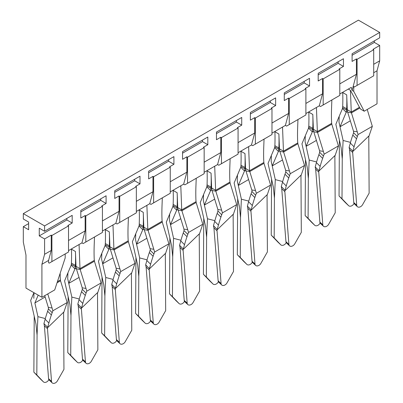 <?xml version="1.0" encoding="UTF-8"?>
<svg xmlns="http://www.w3.org/2000/svg" width="403" height="403" viewBox="0 0 403 403"><rect width="100%" height="100%" fill="white"/><g stroke="black" fill="none" stroke-linecap="round" stroke-linejoin="round"><path stroke-width="0.6" d="M23.314 213.62L358.413 20.15L379.686 32.431L44.587 225.902L23.314 213.62L23.314 218.995L28.628 222.063L28.628 229.74L23.314 226.672L23.314 242.027L25.983 255.084L25.983 288.1L41.917 297.293L54.717 289.908L65.185 257.93L65.185 253.935M66.863 218.416L66.863 219.952L72.182 223.025L72.182 215.348L44.587 231.277L44.587 225.902M72.182 223.025L67.86 225.519L68.525 225.902L68.525 252.006L51.901 261.602L51.901 235.498L51.236 235.115L44.587 238.954L44.587 254.308L51.236 250.47L51.236 235.115M85.809 242.027L102.433 232.43L102.433 206.326L85.809 215.922L85.809 242.027L83.149 243.563L81.94 242.863L85.144 230.894L68.525 240.49M85.144 230.894L85.144 215.54L80.822 218.033L80.822 210.356L106.09 195.767L106.09 203.444L101.768 205.943L102.433 206.326M119.721 222.446L136.34 212.849L136.34 186.75L119.721 196.347L119.721 222.446L117.061 223.982L115.847 223.282L119.056 211.318L102.433 220.915M119.056 211.318L119.056 195.959L114.734 198.457L114.734 190.78L139.997 176.192L139.997 183.869L135.675 186.362L136.34 186.75M153.629 202.87L170.252 193.274L170.252 167.169L153.629 176.766L153.629 202.87L150.969 204.407L149.755 203.706L152.964 191.737L136.34 201.334M152.964 191.737L152.964 176.383L148.642 178.882L148.642 171.199L173.91 156.616L173.91 164.293L169.587 166.787L170.252 167.169M187.536 183.294L204.16 173.698L204.16 147.594L187.536 157.19L187.536 183.294L184.876 184.831L183.667 184.131L186.871 172.162L170.252 181.758M186.871 172.162L186.871 156.807L182.549 159.301L182.549 151.624L207.817 137.035L207.817 144.717L203.495 147.211L204.16 147.594M221.449 163.719L238.067 154.122L238.067 128.018L221.449 137.614L221.449 163.719L218.789 165.25L217.575 164.555L220.784 152.586L204.16 162.182M220.784 152.586L220.784 137.232L216.461 139.725L216.461 132.048L241.724 117.459L241.724 125.137L237.402 127.635L238.067 128.018M255.356 144.138L271.98 134.542L271.98 108.437L255.356 118.039L255.356 144.138L252.696 145.674L251.482 144.974L254.691 133.005L238.067 142.602M254.691 133.005L254.691 117.651L250.369 120.149L250.369 112.472L275.637 97.884L275.637 105.561L271.315 108.054L271.98 108.437M289.263 124.562L305.887 114.966L305.887 88.862L289.263 98.458L289.263 124.562L286.604 126.099L285.395 125.398L288.598 113.429L271.98 123.026M288.598 113.429L288.598 98.075L284.276 100.569L284.276 92.892L309.544 78.308L309.544 85.985L305.222 88.479L305.887 88.862M323.176 104.987L339.794 95.39L339.794 69.286L323.176 78.882L323.176 104.987L320.516 106.523L319.302 105.823L322.511 93.854L305.887 103.45M322.511 93.854L322.511 78.499L318.189 80.993L318.189 73.316L343.452 58.727L343.452 66.404L339.13 68.903L339.794 69.286M339.794 93.99L351.28 87.36L352.101 90.383L356.418 74.278L339.794 83.874M356.418 74.278L356.418 58.919L352.096 61.417L352.096 53.74L379.686 37.806L379.686 32.431M305.887 113.565L319.302 105.823M271.98 133.141L285.395 125.398M238.067 152.722L251.482 144.974M204.16 172.298L217.575 164.555M170.252 191.873L183.667 184.131M136.34 211.454L149.755 203.706M102.433 231.03L115.847 223.282M68.525 250.606L81.94 242.863M65.185 254.142L65.367 253.83M116.669 340.464A3.763 2.614 -46.7 0 1 111.273 342.731A3.763 2.614 -46.7 0 1 111.208 342.666L104.639 335.8L104.881 295.928L103.798 284.901L98.488 261.31L101.843 253.245L101.621 259.169L102.705 263.779L108.86 249.311L105.107 245.573L105.334 243.548A188.055 108.573 120 0 0 105.354 229.604L105.344 229.347M108.392 340.016A3.763 2.614 -46.7 0 1 108.321 339.951A3.763 2.614 -46.7 0 1 108.256 339.885L101.687 333.019L104.639 335.8M119.353 342.313L116.407 339.538A3.763 2.62 133.3 0 0 117.026 340.923L119.973 343.694A3.763 2.62 133.3 0 0 125.197 341.754L131.766 330.228L131.413 273.088L115.248 288.724L119.353 342.313A3.763 2.62 133.3 0 0 119.973 343.694M116.407 339.538L112.2 286.629L115.147 289.404M113.142 279.415L105.752 277.506L104.881 295.928M101.687 333.019L102.03 277.047M112.956 257.86L102.705 263.779M105.752 277.506L101.621 259.169M115.248 288.724L115.5 288.195L111.747 284.453L112.2 286.629M115.5 288.195L116.699 283.833L112.951 280.095L111.747 284.453M110.145 248.57L108.86 249.311L109.324 245.85A188.055 108.573 120 0 0 109.344 231.906L109.918 246.752L110.331 249.296L116.15 268.262L119.898 268.851L120.688 271.617L119.993 273.521L116.245 269.783L115.439 272.116A188.055 64.893 134.9 0 0 112.951 280.095M119.993 273.521L119.187 275.854A188.055 64.893 134.9 0 0 116.699 283.833M116.245 269.783L116.15 268.262M101.843 253.245L105.107 245.573M131.418 273.728L134.965 263.376L128.345 241.649L128.119 239.604A188.055 108.573 -60 0 1 128.099 225.685L128.406 217.434M120.688 271.617L134.965 263.376M110.331 249.296L114.079 249.885L119.898 268.851M112.976 224.945L113.908 249.054L109.918 246.752L109.273 247.125L105.284 244.823M128.169 240.823L113.908 249.054L114.079 249.885L128.345 241.649M134.678 179.264L134.678 180.801L114.734 192.317M134.678 180.801L139.997 183.869M119.721 196.347L119.056 195.959M82.761 360.04A3.763 2.614 -46.7 0 1 77.361 362.307A3.763 2.614 -46.7 0 1 77.295 362.242L70.727 355.375L70.973 315.504L69.89 304.482L64.581 280.886L67.936 272.821L67.714 278.745L68.797 283.354L74.948 268.887L71.2 265.149L71.427 263.124A188.055 108.573 120 0 0 71.447 249.18L71.437 248.923M74.484 359.592A3.763 2.614 -46.7 0 1 74.414 359.531A3.763 2.614 -46.7 0 1 74.348 359.461L67.78 352.595L70.727 355.375M85.446 361.889L82.494 359.118A3.763 2.62 133.3 0 0 83.114 360.499L86.066 363.274A3.763 2.62 133.3 0 0 91.29 361.33L97.858 349.804L97.506 292.664L81.335 308.3L85.446 361.889A3.763 2.62 133.3 0 0 86.066 363.274M82.494 359.118L78.288 306.204L81.24 308.98M79.23 298.996L71.84 297.082L70.973 315.504M67.78 352.595L68.122 296.623M79.048 277.435L68.797 283.354M71.84 297.082L67.714 278.745M81.335 308.3L81.587 307.771L77.839 304.033L78.288 306.204M81.587 307.771L82.791 303.414L79.043 299.671L77.839 304.033M76.238 268.146L74.948 268.887L75.416 265.426A188.055 108.573 120 0 0 75.437 251.487L76.011 266.328L76.419 268.872L82.237 287.843L85.985 288.427L86.781 291.193L86.086 293.097L82.338 289.359L81.532 291.691A188.055 64.893 134.9 0 0 79.043 299.671M86.086 293.097L85.28 295.429A188.055 64.893 134.9 0 0 82.791 303.414M82.338 289.359L82.237 287.843M67.936 272.821L71.2 265.149M97.511 293.303L101.057 282.951L94.438 261.225L94.211 259.179A188.055 108.573 -60 0 1 94.191 245.261L94.493 237.009M86.781 291.193L101.057 282.951M76.419 268.872L80.167 269.461L85.985 288.427M79.069 244.52L80.001 268.635L76.011 266.328L75.361 266.7L71.376 264.398M94.262 260.398L80.001 268.635L80.167 269.461L94.438 261.225M100.77 198.84L100.77 200.377L80.822 211.892M100.77 200.377L106.09 203.444M85.809 215.922L85.144 215.54M168.59 159.684L168.59 161.22L148.642 172.736M153.629 176.766L152.964 176.383M168.59 161.22L173.91 164.293M165.326 254.147L168.877 243.8L162.253 222.068L162.031 220.028A188.055 108.573 -60 0 1 162.011 206.109L162.313 197.858M146.863 238.279L136.612 244.198L142.768 229.735L143.181 227.549L139.191 225.247L139.242 223.972A188.055 108.573 120 0 0 139.262 210.028L139.257 209.772M144.239 229.72L143.826 227.176L143.181 227.549L143.231 226.274A188.055 108.573 120 0 0 143.251 212.331L143.826 227.176L147.815 229.478L153.805 249.276L150.057 248.686L144.239 229.72L147.987 230.309L162.253 222.068M146.883 205.364L147.815 229.478L162.082 221.242M144.052 228.99L142.768 229.735L139.02 225.992L139.191 225.247M147.05 259.839L139.66 257.925L138.788 276.352L137.71 265.325L132.396 241.729L139.02 225.992M135.756 233.664L135.534 239.594L136.612 244.198M139.66 257.925L135.534 239.594M142.304 320.44A3.763 2.614 -46.7 0 1 142.234 320.375A3.763 2.614 -46.7 0 1 142.168 320.309L135.599 313.438L138.546 316.219L138.788 276.352M135.599 313.438L135.942 257.472M150.581 320.884A3.763 2.614 -46.7 0 1 145.181 323.156A3.763 2.614 -46.7 0 1 145.115 323.09L138.546 316.219M165.673 310.653L165.326 253.512L149.155 269.149L153.261 322.738A3.763 2.62 133.3 0 0 153.881 324.118A3.763 2.62 133.3 0 0 159.104 322.178L165.673 310.653M153.261 322.738L150.314 319.962A3.763 2.62 133.3 0 0 150.934 321.342L153.881 324.118M150.314 319.962L146.108 267.053L149.055 269.829M150.057 248.686L150.354 249.588L149.347 252.535A188.055 64.893 134.9 0 0 146.858 260.519L145.659 264.877L146.108 267.053M153.805 249.276L154.601 252.041L153.1 256.278A188.055 64.893 134.9 0 0 150.611 264.257L146.858 260.519M150.158 250.203L153.906 253.945M154.601 252.041L168.877 243.8M145.659 264.877L149.407 268.62L150.611 264.257M149.407 268.62L149.155 269.149M51.534 381.47L48.587 378.694A3.763 2.62 133.3 0 0 49.206 380.074L52.153 382.85A3.763 2.62 133.3 0 0 57.382 380.911L63.946 369.38L63.598 312.239L47.428 327.881L51.534 381.47A3.763 2.62 133.3 0 0 52.153 382.85M48.587 378.694L44.38 325.785L47.327 328.556M48.854 379.616A3.763 2.614 -46.7 0 1 43.453 381.888A3.763 2.614 -46.7 0 1 43.388 381.822L36.819 374.951L37.061 335.084L35.983 324.057L30.668 300.462L33.912 292.674M40.577 379.168A3.763 2.614 -46.7 0 1 40.507 379.107A3.763 2.614 -46.7 0 1 40.441 379.042L33.872 372.171L36.819 374.951M47.428 327.881L47.68 327.347L43.932 323.609L44.38 325.785M47.68 327.347L48.884 322.989L45.131 319.252L43.932 323.609M63.598 312.879L67.15 302.527L52.874 310.773L52.178 312.678L48.431 308.935L47.619 311.267A188.055 64.893 134.9 0 0 45.131 319.252M52.178 312.678L51.372 315.01A188.055 64.893 134.9 0 0 48.884 322.989M48.431 308.935L48.33 307.418L52.078 308.008L52.874 310.773M44.728 295.671L48.33 307.418M45.322 318.572L37.932 316.657L37.061 335.084M33.872 372.171L34.215 316.204M45.136 297.011L34.885 302.93L38.194 295.147M34.885 302.93L37.932 316.657M67.15 302.527L60.526 280.8L60.304 278.76A188.055 108.573 -60 0 1 60.163 273.269M47.756 293.923L52.078 308.008M34.013 292.734L33.807 298.326M51.901 261.602L49.242 263.139L48.567 262.746L48.567 260.444L51.236 250.47M44.587 231.277L39.267 228.204L39.267 235.881L44.587 238.954M66.863 219.952L39.267 235.881M48.567 260.444L41.917 264.282L44.587 254.308M28.628 223.6L23.314 226.672M41.917 297.293L41.917 264.282M51.901 235.498L68.525 225.902M320.123 223A3.763 2.614 -46.7 0 1 314.728 225.267A3.763 2.614 -46.7 0 1 314.657 225.201L308.094 218.335L308.335 178.464L307.252 167.441L301.943 143.846L305.298 135.781L305.076 141.705L306.159 146.314L312.31 131.846L308.562 128.109L308.789 126.084A188.055 108.573 120 0 0 308.809 112.14L308.799 111.883M311.846 222.552A3.763 2.614 -46.7 0 1 311.776 222.491A3.763 2.614 -46.7 0 1 311.71 222.421L305.142 215.555L308.094 218.335M322.808 224.849L319.861 222.078A3.763 2.62 133.3 0 0 320.481 223.458L323.428 226.234A3.763 2.62 133.3 0 0 328.652 224.29L335.22 212.764L334.868 155.623L318.702 171.26L322.808 224.849A3.763 2.62 133.3 0 0 323.428 226.234M319.861 222.078L315.655 169.164L318.602 171.94M286.216 242.576A3.763 2.614 -46.7 0 1 280.815 244.848A3.763 2.614 -46.7 0 1 280.75 244.782L274.181 237.911L274.428 198.044L273.345 187.017L268.035 163.422L271.39 155.357L271.169 161.286L272.252 165.89L278.402 151.427L274.655 147.684L274.881 145.659A188.055 108.573 120 0 0 274.901 131.721L274.891 131.464M277.939 242.127A3.763 2.614 -46.7 0 1 277.869 242.067A3.763 2.614 -46.7 0 1 277.803 242.001L271.234 235.13L274.181 237.911M288.901 244.43L285.949 241.654A3.763 2.62 133.3 0 0 286.568 243.034L289.52 245.81A3.763 2.62 133.3 0 0 294.744 243.87L301.313 232.34L300.96 175.199L284.79 190.841L288.901 244.43A3.763 2.62 133.3 0 0 289.52 245.81M285.949 241.654L281.742 188.745L284.694 191.516M316.597 161.956L309.207 160.041L308.335 178.464M305.142 215.555L305.484 159.583M316.41 140.395L306.159 146.314M309.207 160.041L305.076 141.705M318.702 171.26L318.954 170.731L315.201 166.993L315.655 169.164M318.954 170.731L320.153 166.374L316.405 162.631L315.201 166.993M313.599 131.106L312.31 131.846L312.778 128.386A188.055 108.573 120 0 0 312.799 114.447L313.373 129.287L313.781 131.831L319.599 150.803L323.352 151.387L324.143 154.153L323.448 156.057L319.7 152.319L318.894 154.651A188.055 64.893 134.9 0 0 316.405 162.631M323.448 156.057L322.642 158.389A188.055 64.893 134.9 0 0 320.153 166.374M319.7 152.319L319.599 150.803M282.684 181.531L275.294 179.617L274.428 198.044M271.234 235.13L271.577 179.159M282.503 159.971L272.252 165.89M275.294 179.617L271.169 161.286M284.79 190.841L285.042 190.307L281.294 186.569L281.742 188.745M285.042 190.307L286.246 185.949L282.498 182.211L281.294 186.569M279.692 150.682L278.402 151.427L278.871 147.966A188.055 108.573 120 0 0 278.891 134.023L279.465 148.868L279.873 151.407L285.692 170.378L289.44 170.968L290.236 173.733L289.54 175.637L285.792 171.895L284.986 174.227A188.055 64.893 134.9 0 0 282.498 182.211M289.54 175.637L288.734 177.965A188.055 64.893 134.9 0 0 286.246 185.949M285.792 171.895L285.692 170.378M305.298 135.781L308.562 128.109M334.873 156.263L338.419 145.911L331.8 124.184L331.573 122.139A188.055 108.573 -60 0 1 331.553 108.221L331.86 99.969M324.143 154.153L338.419 145.911M271.39 155.357L274.655 147.684M300.965 175.839L304.512 165.487L297.893 143.76L297.666 141.72A188.055 108.573 -60 0 1 297.646 127.801L297.948 119.55M290.236 173.733L304.512 165.487M313.781 131.831L317.534 132.421L323.352 151.387M316.431 107.48L317.363 131.595L313.373 129.287L312.728 129.66L308.738 127.358M279.873 151.407L283.621 151.996L289.44 170.968M282.523 127.056L283.455 151.17L279.465 148.868L278.816 149.241L274.831 146.939M338.132 61.8L338.132 63.336L318.189 74.852M304.225 81.376L304.225 82.912L284.276 94.428M331.624 123.358L317.363 131.595L317.534 132.421L331.8 124.184M297.716 142.934L283.455 151.17L283.621 151.996L297.893 143.76M338.132 63.336L343.452 66.404M323.176 78.882L322.511 78.499M304.225 82.912L309.544 85.985M289.263 98.458L288.598 98.075M356.715 205.273L353.769 202.497A3.763 2.62 133.3 0 0 354.388 203.883L357.335 206.653A3.763 2.62 133.3 0 0 362.559 204.714L369.128 193.188L368.78 136.048L352.61 151.684L356.715 205.273A3.763 2.62 133.3 0 0 357.335 206.653M353.769 202.497L349.562 149.589L352.509 152.364M354.036 203.424A3.763 2.614 -46.7 0 1 348.635 205.691A3.763 2.614 -46.7 0 1 348.57 205.626L342.001 198.76L342.243 158.888L341.165 147.861L335.85 124.27L342.474 108.533L342.696 106.508A188.055 108.573 120 0 0 342.716 92.564L342.706 92.307M345.759 202.976A3.763 2.614 -46.7 0 1 345.688 202.911A3.763 2.614 -46.7 0 1 345.618 202.845L339.054 195.979L342.001 198.76M352.61 151.684L352.862 151.155L349.114 147.412L349.562 149.589M352.862 151.155L354.066 146.793L350.313 143.055L349.114 147.412M368.78 136.688L372.332 126.335L358.055 134.577L357.36 136.481L353.612 132.743L352.801 135.07A188.055 64.893 134.9 0 0 350.313 143.055M357.36 136.481L356.554 138.813A188.055 64.893 134.9 0 0 354.066 146.793M350.504 142.375L343.114 140.466L342.243 158.888M339.054 195.979L339.397 140.007M350.318 120.819L340.067 126.738L338.988 122.129L343.114 140.466M340.067 126.738L346.222 112.271L346.686 108.81A188.055 108.573 120 0 0 346.706 94.866L347.28 109.712L347.693 112.256L353.512 131.222L357.26 131.811L358.055 134.577M353.612 132.743L353.512 131.222M372.332 126.335L367.219 109.48M347.693 112.256L351.441 112.845L357.26 131.811M342.646 107.782L346.635 110.084L347.28 109.712L351.27 112.014L351.441 112.845L359.839 107.999L360.771 109.228L364.216 111.218L353.743 91.335L353.743 86.554L354.423 86.942L357.083 85.406L357.083 59.306L373.707 49.71L373.707 75.809L357.083 85.406M347.507 111.53L346.222 112.271L342.474 108.533M339.21 116.205L338.988 122.129M373.707 49.71L373.042 49.322L379.686 45.484L374.372 42.416L352.096 55.276M373.707 72.726L377.017 70.812L379.686 60.838L373.707 64.294M379.686 60.838L379.686 45.484M374.372 42.416L374.372 40.879M377.017 70.812L377.017 103.828L364.216 111.218M359.839 107.999L350.434 90.292L351.27 112.014L359.4 107.324M348.313 89.073L350.434 90.292M357.083 59.306L356.418 58.919M353.743 91.335L352.101 90.383M218.396 281.732A3.763 2.614 -46.7 0 1 213.001 283.999A3.763 2.614 -46.7 0 1 212.93 283.934L206.366 277.068L206.608 237.196L205.525 226.174L200.215 202.578L203.57 194.513L203.349 200.437L204.432 205.046L210.583 190.579L206.835 186.841L207.061 184.816A188.055 108.573 120 0 0 207.082 170.872L207.071 170.615M210.119 281.284A3.763 2.614 -46.7 0 1 210.049 281.218A3.763 2.614 -46.7 0 1 209.983 281.153L203.414 274.287L206.366 277.068M221.081 283.581L218.134 280.81A3.763 2.62 133.3 0 0 218.753 282.191L221.7 284.966A3.763 2.62 133.3 0 0 226.924 283.022L233.493 271.496L233.141 214.356L216.975 229.992L221.081 283.581A3.763 2.62 133.3 0 0 221.7 284.966M218.134 280.81L213.928 227.897L216.874 230.672M214.87 220.683L207.48 218.774L206.608 237.196M203.414 274.287L203.757 218.315M214.683 199.127L204.432 205.046M207.48 218.774L203.349 200.437M216.975 229.992L217.227 229.463L213.474 225.725L213.928 227.897M217.227 229.463L218.426 225.106L214.678 221.363L213.474 225.725M211.872 189.838L210.583 190.579L211.051 187.118A188.055 108.573 120 0 0 211.071 173.174L211.646 188.02L212.054 190.564L217.877 209.53L221.625 210.119L222.416 212.885L221.721 214.789L217.973 211.051L217.167 213.383A188.055 64.893 134.9 0 0 214.678 221.363M221.721 214.789L220.915 217.121A188.055 64.893 134.9 0 0 218.426 225.106M217.973 211.051L217.877 209.53M203.57 194.513L206.835 186.841M233.146 214.995L236.692 204.643L230.073 182.917L229.846 180.871A188.055 108.573 -60 0 1 229.826 166.953L230.133 158.701M222.416 212.885L236.692 204.643M212.054 190.564L215.806 191.153L221.625 210.119M214.703 166.212L215.635 190.327L211.646 188.02L211.001 188.392L207.011 186.09M229.896 182.091L215.635 190.327L215.806 191.153L230.073 182.917M236.405 120.532L236.405 122.069L216.461 133.584M236.405 122.069L241.724 125.137M221.449 137.614L220.784 137.232M184.488 301.308A3.763 2.614 -46.7 0 1 179.088 303.58A3.763 2.614 -46.7 0 1 179.023 303.509L172.454 296.643L172.701 256.776L171.618 245.749L166.308 222.154L169.663 214.089L169.441 220.013L170.524 224.622L176.675 210.159L172.927 206.417L173.154 204.392A188.055 108.573 120 0 0 173.174 190.448L173.164 190.191M176.212 300.86A3.763 2.614 -46.7 0 1 176.141 300.799A3.763 2.614 -46.7 0 1 176.076 300.734L169.507 293.863L172.454 296.643M187.173 303.162L184.221 300.386A3.763 2.62 133.3 0 0 184.841 301.766L187.793 304.542A3.763 2.62 133.3 0 0 193.017 302.603L199.586 291.072L199.233 233.931L183.063 249.573L187.173 303.162A3.763 2.62 133.3 0 0 187.793 304.542M184.221 300.386L180.015 247.477L182.967 250.248M180.957 240.264L173.567 238.349L172.701 256.776M169.507 293.863L169.849 237.891M180.776 218.703L170.524 224.622M173.567 238.349L169.441 220.013M183.063 249.573L183.315 249.039L179.567 245.301L180.015 247.477M183.315 249.039L184.519 244.681L180.771 240.939L179.567 245.301M177.965 209.414L176.675 210.159L177.144 206.699A188.055 108.573 120 0 0 177.164 192.755L177.738 207.6L178.146 210.139L183.964 229.111L187.712 229.7L188.508 232.46L187.813 234.365L184.065 230.627L183.259 232.959A188.055 64.893 134.9 0 0 180.771 240.939M187.813 234.365L187.007 236.697A188.055 64.893 134.9 0 0 184.519 244.681M184.065 230.627L183.964 229.111M169.663 214.089L172.927 206.417M199.238 234.571L202.785 224.219L196.165 202.492L195.939 200.452A188.055 108.573 -60 0 1 195.918 186.534L196.221 178.277M188.508 232.46L202.785 224.219M178.146 210.139L181.894 210.729L187.712 229.7M180.796 185.788L181.728 209.903L177.738 207.6L177.088 207.973L173.104 205.666M195.989 201.666L181.728 209.903L181.894 210.729L196.165 202.492M202.497 140.108L202.497 141.644L182.549 153.16M202.497 141.644L207.817 144.717M187.536 157.19L186.871 156.807M270.317 100.957L270.317 102.488L250.369 114.004M255.356 118.039L254.691 117.651M270.317 102.488L275.637 105.561M267.053 195.42L270.604 185.068L263.98 163.336L263.758 161.296A188.055 108.573 -60 0 1 263.738 147.377L264.041 139.126M248.591 179.552L238.339 185.466L244.495 171.003L244.908 168.817L240.918 166.515L240.969 165.24A188.055 108.573 120 0 0 240.989 151.296L240.979 151.039M245.966 170.988L245.553 168.444L244.908 168.817L244.959 167.542A188.055 108.573 120 0 0 244.979 153.598L245.553 168.444L249.543 170.746L255.532 190.543L251.784 189.954L245.966 170.988L249.714 171.577L263.98 163.336M248.611 146.632L249.543 170.746L263.809 162.51M245.78 170.262L244.495 171.003L240.747 167.265L240.918 166.515M248.777 201.107L241.387 199.198L240.515 217.62L239.437 206.593L234.123 183.002L240.747 167.265M237.483 174.937L237.261 180.861L238.339 185.466M241.387 199.198L237.261 180.861M244.032 261.708A3.763 2.614 -46.7 0 1 243.961 261.643A3.763 2.614 -46.7 0 1 243.896 261.577L237.327 254.711L240.274 257.487L240.515 217.62M237.327 254.711L237.669 198.739M252.308 262.151A3.763 2.614 -46.7 0 1 246.908 264.423A3.763 2.614 -46.7 0 1 246.843 264.358L240.274 257.487M267.401 251.92L267.053 194.78L250.883 210.416L254.988 264.005A3.763 2.62 133.3 0 0 255.608 265.386A3.763 2.62 133.3 0 0 260.832 263.446L267.401 251.92M254.988 264.005L252.041 261.23A3.763 2.62 133.3 0 0 252.661 262.615L255.608 265.386M252.041 261.23L247.835 208.321L250.782 211.096M251.784 189.954L252.082 190.856L251.074 193.803A188.055 64.893 134.9 0 0 248.586 201.787L247.387 206.145L247.835 208.321M255.532 190.543L256.328 193.309L254.827 197.546A188.055 64.893 134.9 0 0 252.338 205.525L248.586 201.787M251.885 191.47L255.633 195.213M256.328 193.309L270.604 185.068M247.387 206.145L251.134 209.887L252.338 205.525M251.134 209.887L250.883 210.416M108.256 339.885L111.208 342.666M119.187 275.854L115.439 272.116M105.354 229.604L109.344 231.906M105.334 243.548L109.324 245.85M74.348 359.461L77.295 362.242M85.28 295.429L81.532 291.691M71.447 249.18L75.437 251.487M71.427 263.124L75.416 265.426M139.262 210.028L143.251 212.331M139.242 223.972L143.231 226.274M142.168 320.309L145.115 323.09M153.1 256.278L149.347 252.535M40.441 379.042L43.388 381.822M51.372 315.01L47.619 311.267M57.412 281.672L60.354 279.974M57.035 282.815L60.526 280.8M311.71 222.421L314.657 225.201M277.803 242.001L280.75 244.782M322.642 158.389L318.894 154.651M288.734 177.965L284.986 174.227M308.809 112.14L312.799 114.447M308.789 126.084L312.778 128.386M274.901 131.721L278.891 134.023M274.881 145.659L278.871 147.966M345.618 202.845L348.57 205.626M356.554 138.813L352.801 135.07M342.716 92.564L346.706 94.866M342.696 106.508L346.686 108.81M209.983 281.153L212.93 283.934M220.915 217.121L217.167 213.383M207.082 170.872L211.071 173.174M207.061 184.816L211.051 187.118M176.076 300.734L179.023 303.509M187.007 236.697L183.259 232.959M173.174 190.448L177.164 192.755M173.154 204.392L177.144 206.699M240.989 151.296L244.979 153.598M240.969 165.24L244.959 167.542M243.896 261.577L246.843 264.358M254.827 197.546L251.074 193.803M111.273 342.731L108.321 339.951M77.361 362.307L74.414 359.531M145.181 323.156L142.234 320.375M43.453 381.888L40.507 379.107M314.728 225.267L311.776 222.491M280.815 244.848L277.869 242.067M348.635 205.691L345.688 202.911M213.001 283.999L210.049 281.218M179.088 303.58L176.141 300.799M246.908 264.423L243.961 261.643"/></g></svg>
